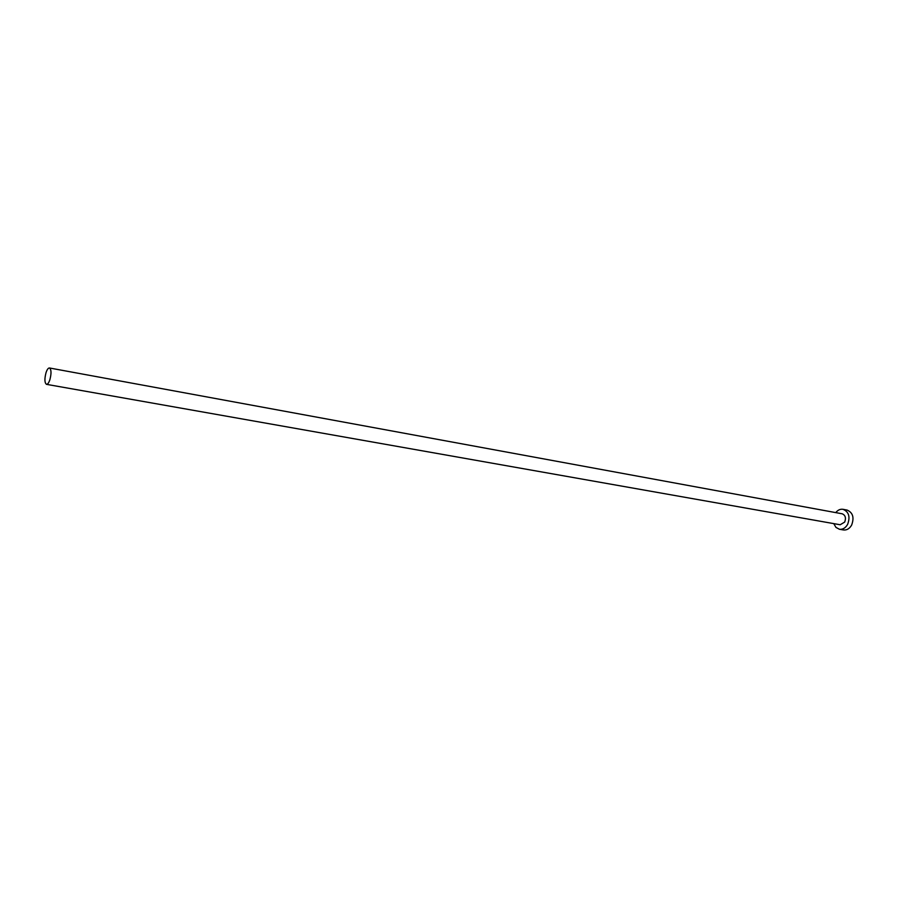 <?xml version="1.0" encoding="UTF-8"?>
<svg xmlns="http://www.w3.org/2000/svg" width="898" height="898" viewBox="0 0 898 898"><rect width="100%" height="100%" fill="white"/><g stroke="black" fill="none" stroke-linecap="round" stroke-linejoin="round"><path stroke-width="1.35" d="M46.045 372.591C44.406 378.922 44.563 382.84 46.483 384.344C47.673 384.378 48.806 382.851 49.873 379.753C51.512 373.4 51.366 369.482 49.446 367.978C48.245 367.933 47.111 369.471 46.045 372.591M46.483 384.344L840.18 524.758L844.692 522.086C846.219 517.91 845.377 515.149 842.156 513.791L49.446 367.978M833.771 523.624L835.971 527.418L839.428 529.259C842.762 529.629 845.489 528.013 847.611 524.398C850.395 516.821 848.868 511.793 843.02 509.312C840.27 508.908 837.845 510.008 835.757 512.612M839.428 529.259L843.435 529.955C846.78 530.336 849.508 528.72 851.63 525.106C854.402 517.551 852.875 512.534 847.027 510.053L843.02 509.312"/></g></svg>
